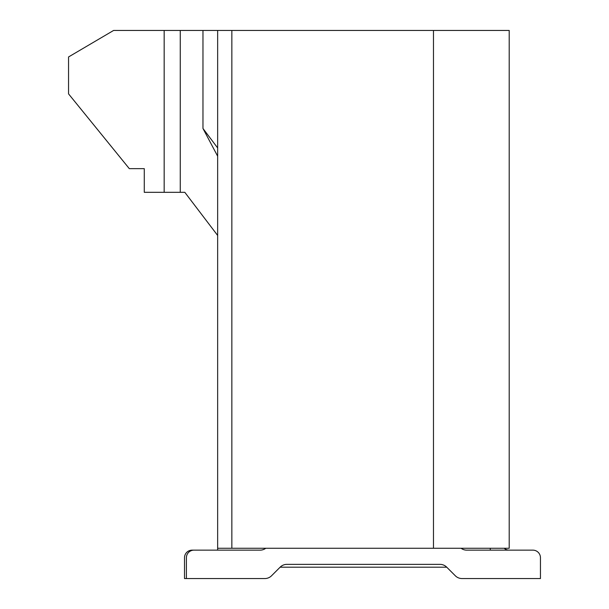 <?xml version="1.0" encoding="UTF-8"?>
<svg xmlns="http://www.w3.org/2000/svg" width="609" height="609" viewBox="0 0 609 609"><rect width="100%" height="100%" fill="white"/><g stroke="black" fill="none" stroke-linecap="round" stroke-linejoin="round"><path stroke-width="0.91" d="M433.479 30.45L509.208 30.45L509.208 548.26L231.846 548.26L231.846 30.45L433.479 30.45L433.479 548.26M164.164 192.322L144.28 192.322L144.28 168.655L129.314 168.655L68.551 93.877L68.551 56.957L113.609 30.45L164.164 30.45L164.164 192.322L184.816 192.322L217.649 235.447M265.79 548.26A9.47 9.47 0 0 1 260.112 550.148L193.982 550.148A7.574 7.574 0 0 0 186.407 557.722L186.407 578.55L264.846 578.55A9.47 9.47 0 0 0 271.538 575.779L280.193 567.124A9.47 9.47 0 0 1 286.885 564.353L439.972 564.353A9.47 9.47 0 0 1 446.663 567.124L455.319 575.779A9.47 9.47 0 0 0 462.01 578.55L540.449 578.55L540.449 557.722A7.574 7.574 0 0 0 532.875 550.148L466.745 550.148A9.47 9.47 0 0 1 461.066 548.26M217.649 550.148L217.649 30.45L202.972 30.45L202.972 128.491L217.649 156.193M264.846 578.55L184.512 578.55L184.512 557.722A7.574 7.574 0 0 1 192.086 550.148L216.697 550.148A5.679 5.679 0 0 0 217.649 550.072M504.199 548.26A7.574 7.574 0 0 0 509.208 550.148A7.574 7.574 0 0 1 504.199 548.26A7.574 7.574 0 0 0 509.208 550.148A7.574 7.574 0 0 1 504.199 548.26A7.574 7.574 0 0 0 509.208 550.148A7.574 7.574 0 0 1 504.199 548.26A7.574 7.574 0 0 0 509.208 550.148A7.574 7.574 0 0 1 504.199 548.26A7.574 7.574 0 0 0 509.208 550.148A7.574 7.574 0 0 1 504.199 548.26A7.574 7.574 0 0 0 509.208 550.148A7.574 7.574 0 0 1 504.199 548.26A7.574 7.574 0 0 0 509.208 550.148A7.574 7.574 0 0 1 504.199 548.26A7.574 7.574 0 0 0 509.208 550.148A7.574 7.574 0 0 1 504.199 548.26A7.574 7.574 0 0 0 509.208 550.148A7.574 7.574 0 0 1 504.199 548.26A7.574 7.574 0 0 0 509.208 550.148A7.574 7.574 0 0 1 504.199 548.26A7.574 7.574 0 0 0 509.208 550.148A7.574 7.574 0 0 1 504.199 548.26A7.574 7.574 0 0 0 509.208 550.148L532.875 550.148M184.512 578.55L184.512 557.722M490.275 548.26L490.275 550.148M280.125 567.192L446.732 567.192M217.649 548.26L231.846 548.26M231.846 30.45L217.649 30.45M462.01 578.55L540.449 578.55L540.449 557.722M164.164 30.45L180.256 30.45L180.256 192.322M202.972 30.45L180.256 30.45M217.649 147.941L202.972 128.491"/></g></svg>
